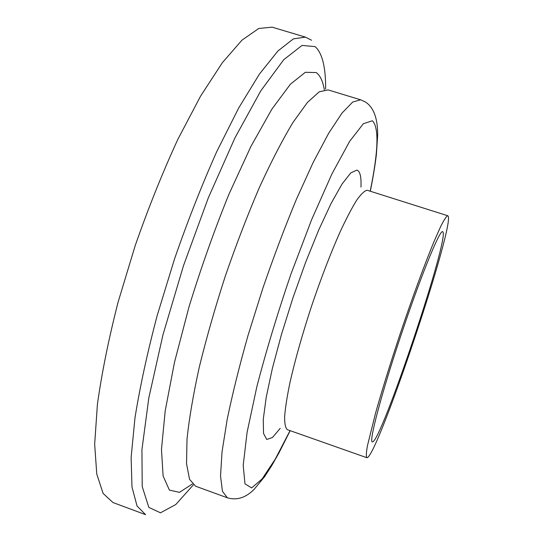 <?xml version="1.0" encoding="UTF-8"?>
<svg xmlns="http://www.w3.org/2000/svg" width="543" height="543" viewBox="0 0 543 543"><rect width="100%" height="100%" fill="white"/><g stroke="black" fill="none" stroke-linecap="round" stroke-linejoin="round"><path stroke-width="0.81" d="M442.396 231.671C438.988 231.406 419.8 278.722 400.496 336.687C381.152 394.646 368.806 441.887 372.288 441.887C380.283 445.179 451.009 233.863 442.64 231.678L442.396 231.671M305.431 37.114L272.097 27.15L258.733 28.494L241.988 40.141L222.338 62.717L200.598 96.104L177.887 139.273C162.669 172.294 148.436 207.759 135.187 245.66L118.048 302.281C108.586 339.402 101.704 373.455 97.401 404.447L94.665 444.208L96.763 474.059L103.129 493.438L112.992 502.553L145.605 514.662L137.04 506.001L131.983 487.023L131.121 457.477L134.969 417.92C139.924 386.989 147.316 352.916 157.137 315.7L174.561 258.835C187.817 220.709 201.881 184.973 216.745 151.633L238.703 107.969L259.445 74.058L277.914 50.988L293.376 38.872L305.431 37.114L311.553 40.243M447.595 215.727C446.19 216.535 443.848 220.2 440.577 226.736L434.495 240.427C425.115 262.88 412.137 298.168 399.546 335.703C390.037 364.434 382.075 390.098 375.675 412.687L367.428 445.776C366.24 452.59 366.03 456.561 366.79 457.688C376.299 460.647 457.138 219.114 447.758 215.754L447.595 215.727M325.637 89.045C325.766 67.21 322.27 53.071 315.137 46.617L302.023 45.429L283.684 59.771L260.837 90.783L234.976 137.82L208.295 197.91L183.446 265.805L162.975 334.766L148.823 397.917L141.927 449.665L142.218 486.555L148.83 507.393L160.477 512.809L175.742 504.556L193.328 484.906M324.3 89.758C322.847 81.104 320.153 75.375 316.202 72.558L305.315 72.294L290.376 84.24L271.914 109.089L250.941 146.393L228.936 194.231C214.275 230.395 200.971 267.937 189.012 306.843L174.513 362.195L165.208 410.813L161.475 449.366L163.097 475.96L169.402 490.098L179.482 492.345L192.358 483.983M328.189 89.914L319.23 91.794L307.433 102.451L293.118 122.229C282.489 139.85 271.269 161.542 259.459 187.315C247.594 214.98 236.232 244.499 225.386 275.878C215.164 307.467 206.469 337.875 199.295 367.109C193.213 394.788 189.12 418.863 187.002 439.321L186.534 463.722L189.548 479.32L195.568 486.202M328.189 89.921L360.586 99.797L352.726 102.03L342.002 113.073L328.664 133.266L313.236 162.303L296.458 199.166C284.885 227.083 273.665 256.819 262.805 288.367L248.07 335.303C239.395 365.941 232.438 393.974 227.191 419.393L222.033 451.871L220.526 476.014L222.447 491.293L227.374 497.802C236.796 500.585 245.701 497.782 254.097 489.386L264.57 476.7L271.778 465.561L279.007 452.814L290.179 430.667M370.204 191.177C378.396 151.035 379.136 127.564 372.417 120.763L363.369 123.695L349.624 141.384L331.916 173.95L311.675 219.548L290.926 274.147C277.561 313.291 266.206 350.778 256.873 386.609L247.085 432.384L243.196 465.392L244.981 483.867L251.64 487.919L262.113 478.967L275.267 459.1L290.064 430.626M360.959 187.091C361.414 176.821 360.063 171.154 356.907 170.095L350.758 172.912L342.015 184.07L331.081 203.462L318.619 230.218L305.505 262.649L292.772 298.372L281.437 334.569L272.382 368.358L266.226 397.232L263.274 419.311L263.538 433.497L266.749 439.457L272.484 437.482L280.229 428.325M447.758 215.754L367.19 190.254C364.625 190.674 361.156 193.932 356.799 200.034C351.973 207.786 346.522 218.15 340.447 231.128C330.789 252.814 321.151 277.833 311.539 306.184C302.241 334.61 295.025 360.192 289.881 382.937C287.057 396.682 285.306 407.929 284.627 416.678C284.566 423.818 285.496 428.155 287.41 429.689L366.79 457.688M195.561 486.195L227.374 497.802M370.319 191.211C373.061 177.602 375.077 165.411 376.367 154.633L377.656 135.397C377.758 125.861 376.638 108.695 364.923 101.717L360.586 99.797"/></g></svg>

